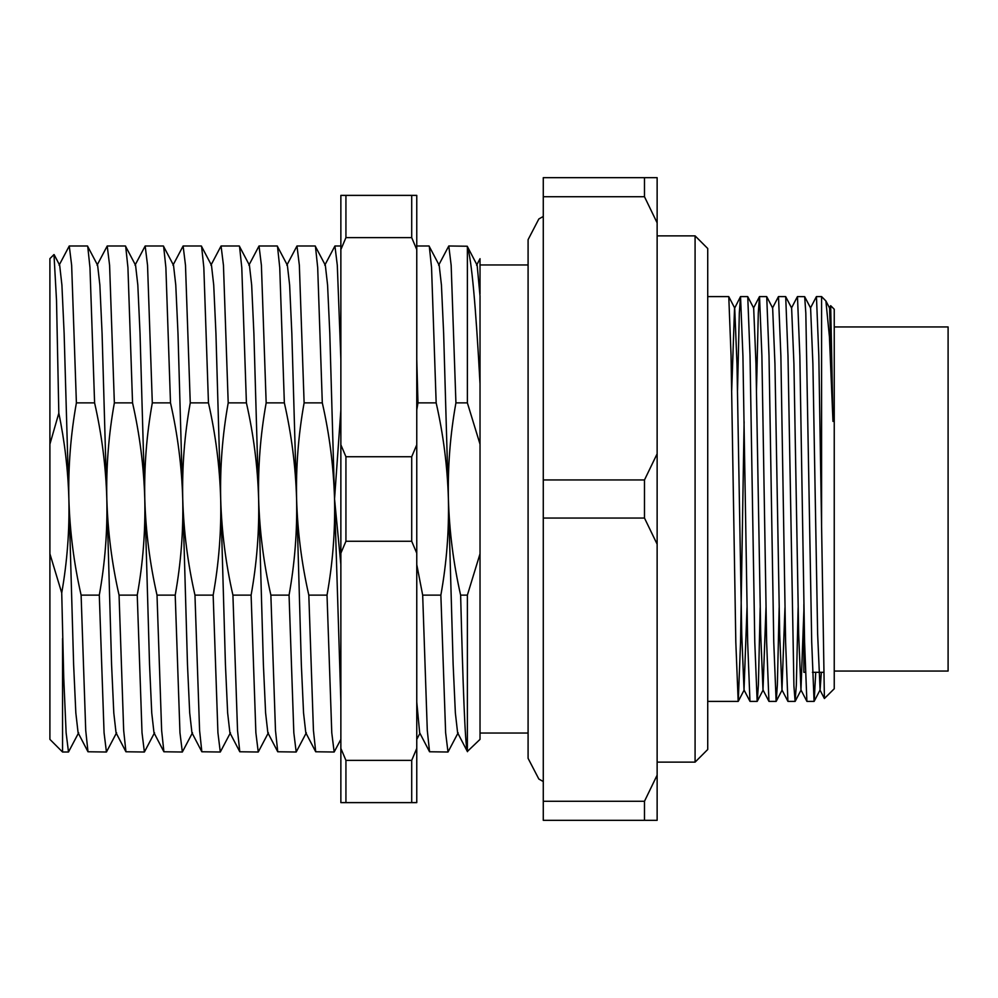 <?xml version="1.0" encoding="UTF-8"?>
<svg xmlns="http://www.w3.org/2000/svg" width="998" height="998" viewBox="0 0 998 998"><rect width="100%" height="100%" fill="white"/><g stroke="black" fill="none" stroke-linecap="round" stroke-linejoin="round"><path stroke-width="1.5" d="M543.274 781.534L538.845 779.039L528.092 758.343L528.092 239.657L538.845 218.961L543.274 216.466M334.155 752.018L315.705 751.768L313.447 730.474L308.819 595.132L327.02 595.132L331.773 732.757L334.155 752.018L340.867 739.368M340.867 359.417L337.299 265.243L334.929 245.982L324.774 265.231M480.026 444.222L467.376 402.868L455.924 402.868L451.158 265.243L448.788 245.982L467.239 246.232L477.144 265.231L480.026 295.969L480.026 739.368L467.376 751.444L467.376 595.132L480.026 553.778M58.82 413.16L49.9 444.222L49.9 258.632L53.979 254.565L56.512 300.261L58.82 413.16C64.683 441.478 68.039 470.095 68.874 499L73.615 664.493L75.836 712.934L78.094 732.769L87.986 751.768L85.728 730.474L81.112 595.132L99.301 595.132L104.066 732.757L106.437 752.018L116.591 732.769M106.437 752.018L87.986 751.768M144.386 752.018L142.015 732.757L137.25 595.132L119.061 595.132L123.677 730.474L125.935 751.768L144.386 752.018L154.54 732.769M182.347 752.018L179.964 732.757L175.211 595.132L157.01 595.132L161.639 730.474L163.897 751.768L182.347 752.018L192.502 732.769M220.296 752.018L217.926 732.757L213.16 595.132L194.959 595.132L199.588 730.474L201.846 751.768L220.296 752.018L230.451 732.769M258.245 752.018L255.875 732.757L251.109 595.132L232.921 595.132L237.536 730.474L239.794 751.768L258.245 752.018L268.4 732.769M296.194 752.018L293.824 732.757L289.058 595.132L270.87 595.132L275.485 730.474L277.743 751.768L296.194 752.018L306.349 732.769M448.002 752.018L445.632 732.757L440.866 595.132L422.678 595.132L427.294 730.474L429.552 751.768L448.002 752.018L458.157 732.769M467.376 595.132L460.627 595.132C462.91 683.268 465.056 745.469 467.376 751.444M440.866 595.132C446.58 563.309 449.088 531.26 448.401 499L453.142 664.493L455.362 712.934L457.608 732.769L467.463 751.681M416.765 702.031L419.659 732.769L429.552 751.768M327.02 595.132C332.721 563.309 335.241 531.26 334.542 499L340.867 702.031M289.058 595.132C294.772 563.309 297.279 531.26 296.593 499L301.334 664.493L303.554 712.934L305.8 732.769L315.705 751.768M251.109 595.132C256.823 563.309 259.33 531.26 258.632 499L263.385 664.493L265.605 712.934L267.851 732.769L277.743 751.768M213.16 595.132C218.874 563.309 221.381 531.26 220.683 499L225.423 664.493L227.644 712.934L229.902 732.769L239.794 751.768M175.211 595.132C180.912 563.309 183.432 531.26 182.734 499L187.474 664.493L189.695 712.934L191.94 732.769L201.846 751.768M137.25 595.132C142.964 563.309 145.471 531.26 144.785 499L149.525 664.493L151.746 712.934L153.991 732.769L163.897 751.768M99.301 595.132C105.015 563.309 107.522 531.26 106.823 499L111.576 664.493L113.797 712.934L116.042 732.769L125.935 751.768M78.642 732.769L68.488 752.018L66.118 732.757L63.747 677.904L61.726 592.949C67.178 561.837 69.561 530.524 68.874 499C69.848 531.41 73.914 563.446 81.112 595.132M87.712 246.232L89.97 267.526L94.598 402.868L76.397 402.868L71.644 265.243L69.261 245.982L87.462 245.982L97.617 265.231L99.862 285.066L102.083 333.507L106.823 499C107.796 531.41 111.876 563.446 119.061 595.132M125.673 246.232L127.931 267.526L132.547 402.868L114.358 402.868L109.593 265.243L107.223 245.982L125.411 245.982L135.566 265.231L137.824 285.066L140.032 333.507L144.785 499C145.745 531.41 149.825 563.446 157.01 595.132M163.622 246.232L165.88 267.526L170.496 402.868L152.307 402.868L147.542 265.243L145.172 245.982L163.36 245.982L173.515 265.231L175.773 285.066L177.993 333.507L182.734 499C183.694 531.41 187.774 563.446 194.959 595.132M201.571 246.232L203.829 267.526L208.457 402.868L190.256 402.868L185.491 265.243L183.121 245.982L201.322 245.982L211.476 265.231L213.722 285.066L215.942 333.507L220.683 499C221.656 531.41 225.723 563.446 232.921 595.132M239.52 246.232L241.778 267.526L246.406 402.868L228.205 402.868L223.452 265.243L221.069 245.982L239.271 245.982L249.425 265.231L251.671 285.066L253.891 333.507L258.632 499C259.605 531.41 263.684 563.446 270.87 595.132M277.481 246.232L279.739 267.526L284.355 402.868L266.167 402.868L261.401 265.243L259.031 245.982L277.219 245.982L287.374 265.231L289.632 285.066L291.84 333.507L296.593 499C297.554 531.41 301.633 563.446 308.819 595.132M315.43 246.232L317.688 267.526L322.304 402.868L304.116 402.868L299.35 265.243L296.98 245.982L315.168 245.982L325.336 265.231L327.581 285.066L329.802 333.507L334.542 499L340.867 564.569M416.765 564.569L422.678 595.132M416.765 245.982L429.028 245.982L439.182 265.231L441.44 285.066L443.648 333.507L448.401 499C449.362 531.41 453.441 563.446 460.627 595.132M49.9 444.222L49.9 553.778L61.726 592.949M62.55 638.583L62.55 752.018L49.9 739.368L49.9 553.778M480.026 293.923L480.026 258.694L476.582 265.231M480.026 383.881C475.759 305.051 471.543 259.268 467.376 246.556L467.376 402.868M69.261 245.982L59.107 265.231M107.223 245.982L97.068 265.231M145.172 245.982L135.017 265.231M183.121 245.982L172.966 265.231M221.069 245.982L210.915 265.231M259.031 245.982L248.876 265.231M296.98 245.982L286.825 265.231M429.29 246.232L431.548 267.526L436.163 402.868L417.975 402.868L416.765 359.417M448.788 245.982L438.633 265.231M455.924 402.868C450.21 434.691 447.703 466.74 448.401 499C447.428 466.59 443.349 434.554 436.163 402.868M340.867 409.978L334.542 499C333.582 466.59 329.502 434.554 322.304 402.868M304.116 402.868C298.402 434.691 295.895 466.74 296.593 499C295.62 466.59 291.541 434.554 284.355 402.868M266.167 402.868C260.453 434.691 257.946 466.74 258.632 499C257.671 466.59 253.592 434.554 246.406 402.868M228.205 402.868C222.504 434.691 219.984 466.74 220.683 499C219.722 466.59 215.643 434.554 208.457 402.868M190.256 402.868C184.543 434.691 182.035 466.74 182.734 499C181.773 466.59 177.694 434.554 170.496 402.868M152.307 402.868C146.594 434.691 144.086 466.74 144.785 499C143.812 466.59 139.732 434.554 132.547 402.868M114.358 402.868C108.645 434.691 106.137 466.74 106.823 499C105.863 466.59 101.784 434.554 94.598 402.868M54.142 254.64L59.668 265.231L61.913 285.066L64.134 333.507L68.874 499C68.176 466.74 70.696 434.691 76.397 402.868M417.975 402.868L416.765 409.978M829.413 308.058L830.685 305.687L834.241 309.243L834.241 688.757L824.398 698.525L821.591 526.395L821.591 296.593L825.895 300.959L829.588 308.058L832.981 421.418L829.425 336.738L825.895 300.959M830.685 305.687L832.981 421.418M644.483 196.718L543.274 196.718L543.274 177.669L644.483 177.669L644.483 196.718L657.133 222.866L657.133 177.669L644.483 177.669M543.274 479.951L644.483 479.951L644.483 518.049L543.274 518.049L543.274 196.718M543.274 801.282L644.483 801.282L644.483 820.331L543.274 820.331L543.274 518.049M644.483 820.331L657.133 820.331L657.133 222.866M657.133 453.816L644.483 479.951M644.483 518.049L657.133 544.184M657.133 775.134L644.483 801.282M695.082 235.865L707.732 248.514L707.732 749.486L695.082 762.135L695.082 235.865L657.133 235.865M803.877 610.676L800.957 689.942L806.883 701.332L804.588 642.126L799.847 355.874L797.477 296.593L804.675 296.668L805.823 313.123L811.711 642.126L814.081 701.407L806.97 701.407M821.329 672.315L820.094 689.942L814.168 701.332L815.74 672.315M821.591 526.395L818.822 355.874L816.451 296.593L821.591 296.593M800.957 689.942L798.662 634.079L793.921 363.921L791.626 308.058L785.7 296.668L787.996 355.874L793.921 685.988L795.107 701.407L796.342 684.878L798.126 607.645M784.964 607.645L781.97 689.942L787.909 701.332L785.613 642.126L780.873 355.874L778.502 296.593L785.626 296.593M781.97 689.942L779.688 634.079L774.947 363.921L772.652 308.058L766.726 296.668L769.021 355.874L773.762 642.126L776.132 701.407L769.009 701.407M782.145 689.942L776.207 701.332L777.367 684.878L779.151 607.645M765.99 607.645L762.996 689.942L768.934 701.332L766.639 642.126L761.898 355.874L759.528 296.593L766.639 296.593M762.996 689.942L760.713 634.079L755.973 363.921L753.677 308.058L747.751 296.668L750.034 355.874L754.787 642.126L757.158 701.407L750.034 701.407M763.171 689.942L757.233 701.332L758.393 684.878L760.177 607.645M753.515 308.058L759.441 296.668L758.293 313.123L756.496 390.355M747.015 607.645L744.021 689.942L749.96 701.332L747.664 642.126L742.924 355.874L740.541 296.593M744.021 689.942L741.739 634.079L736.986 363.921L734.703 308.058L728.777 296.668L731.06 355.874L735.813 642.126L738.183 701.407L707.732 701.407M744.196 689.942L738.258 701.332L740.553 642.126L744.109 421.717M734.703 308.058L740.466 296.668L739.318 313.123L737.522 390.355M805.311 672.315L803.877 672.315L803.877 604.339M820.094 689.942L817.636 634.079L812.896 363.921L810.613 308.058L804.675 296.668M734.54 308.058L731.709 390.355M345.932 195.383L411.712 195.383L411.712 237.636L345.932 237.636L345.932 195.383L340.867 195.383L340.867 802.617L345.932 802.617L345.932 760.364L411.712 760.364L411.712 802.617L345.932 802.617M411.712 541.253L345.932 541.253L345.932 456.747L411.712 456.747L411.712 541.253L416.765 553.204L416.765 802.617L411.712 802.617M411.712 195.383L416.765 195.383L416.765 553.204M345.932 760.364L340.867 748.413M340.867 553.204L345.932 541.253M345.932 456.747L340.867 444.796M340.867 249.587L345.932 237.636M411.712 237.636L416.765 249.587M416.765 444.796L411.712 456.747M416.765 748.413L411.712 760.364M834.241 671.055L948.1 671.055L948.1 326.945L834.241 326.945M340.867 245.982L334.929 245.982M416.765 739.368L419.933 733.305M68.488 752.018L62.55 752.018M787.983 701.407L795.107 701.407M707.732 296.593L728.69 296.593M740.553 296.593L747.664 296.593M657.133 762.135L695.082 762.135M480.026 733.043L528.092 733.043M480.026 264.957L528.092 264.957M812.434 672.315L823.4 672.315M795.181 701.332L801.12 689.942M816.376 296.668L810.438 308.058M797.39 296.668L791.464 308.058M778.415 296.668L772.489 308.058M819.932 689.942L824.398 698.525"/></g></svg>
